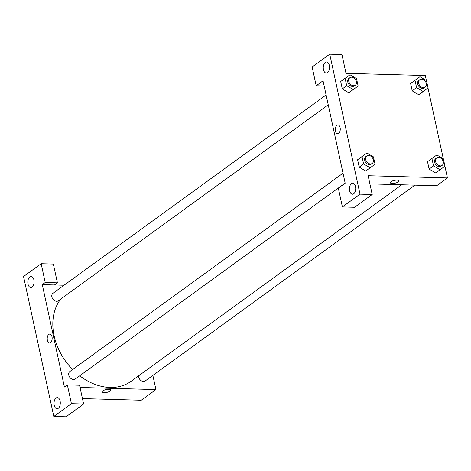 <?xml version="1.0" encoding="UTF-8"?>
<svg xmlns="http://www.w3.org/2000/svg" width="471" height="471" viewBox="0 0 471 471"><rect width="100%" height="100%" fill="white"/><g stroke="black" fill="none" stroke-linecap="round" stroke-linejoin="round"><path stroke-width="0.71" d="M45.216 282.5L42.284 284.631L64.421 387.032L67.359 384.901L79.558 385.243L83.62 404.018L66.011 416.8L53.806 416.458L23.55 276.506L41.16 263.725L53.358 264.066L57.421 282.841L45.216 282.5L41.16 263.725M152.863 375.405L155.93 389.588L141.253 400.244L82.449 398.601M58.269 408.286A5.546 3.132 -88.4 0 0 60.259 402.122A5.546 3.132 -88.4 0 0 57.315 397.618A5.546 3.132 -88.4 0 0 54.024 403.076A5.546 3.132 -88.4 0 0 57.003 408.71A5.546 3.132 -88.4 0 0 58.269 408.286M83.62 404.018L71.415 403.676L53.806 416.458M67.359 384.901L71.415 403.676M42.284 284.631L54.483 284.973L57.421 282.841M29.856 276.871A5.546 3.132 -88.4 0 0 27.86 283.036A5.546 3.132 -88.4 0 0 30.803 287.534A5.546 3.132 -88.4 0 0 34.095 282.076A5.546 3.132 -88.4 0 0 31.115 276.448A5.546 3.132 -88.4 0 0 29.856 276.871M102.213 391.901A4.392 1.442 167.8 0 0 105.445 392.602A4.392 1.442 167.8 0 0 110.132 391.071A4.392 1.442 -12.2 0 1 105.445 392.608A4.392 1.442 -12.2 0 1 102.213 391.901A4.392 1.442 -12.2 0 1 106.205 389.564A4.392 1.442 -12.2 0 1 110.803 390.047A4.392 1.442 -12.2 0 1 110.132 391.077A4.392 1.442 167.8 0 0 110.803 390.047M155.93 389.588L80.041 387.468M49.808 334.104A4.392 2.479 -88.4 0 0 48.807 334.439A4.392 2.479 91.6 0 1 49.808 334.104A4.392 2.479 91.6 0 1 52.163 338.561A4.392 2.479 91.6 0 1 49.561 342.882A4.392 2.479 91.6 0 1 47.23 339.32A4.392 2.479 91.6 0 1 48.807 334.439A4.392 2.479 -88.4 0 0 47.235 339.32A4.392 2.479 -88.4 0 0 49.561 342.882M54.483 284.973L64.044 285.238M328.246 104.845L58.41 300.757A4.622 3.497 -126 0 1 54.595 300.663A4.622 3.497 -126 0 1 51.881 296.907A4.622 3.497 -126 0 1 52.976 293.274L326.109 94.971M414.927 185.138L145.233 380.945A4.622 3.497 -126 0 1 141.418 380.851A4.622 3.497 -126 0 1 138.704 377.1A4.622 3.497 -126 0 1 138.604 375.84M345.161 183.078L75.325 378.99A4.622 3.497 -126 0 1 71.51 378.896A4.622 3.497 -126 0 1 68.795 375.146A4.622 3.497 -126 0 1 69.891 371.507L343.023 173.204M72.622 369.529A54.548 41.277 -126 0 1 54.118 335.852A54.548 41.277 -126 0 1 60.753 299.056M401.775 184.773L131.156 381.251A54.548 41.277 -126 0 1 79.717 375.805M323.041 80.788L345.184 183.19L338.337 188.159L342.393 206.934L360.003 194.152L329.747 54.2L312.138 66.982L316.194 85.757L323.041 80.788M444.918 166.234L447.45 177.932L436.688 185.745L369.912 183.878M337.907 124.933A4.392 2.479 -88.4 0 0 336.906 125.268A4.392 2.479 91.6 0 1 337.901 124.933A4.392 2.479 91.6 0 1 340.262 129.395A4.392 2.479 91.6 0 1 337.66 133.717A4.392 2.479 91.6 0 1 335.328 130.149A4.392 2.479 91.6 0 1 336.906 125.268A4.392 2.479 -88.4 0 0 335.328 130.149A4.392 2.479 -88.4 0 0 337.66 133.717M351.484 183.549A5.546 3.132 91.6 0 1 352.75 183.125A5.546 3.132 91.6 0 1 355.723 188.759A5.546 3.132 91.6 0 1 352.438 194.217A5.546 3.132 91.6 0 1 349.494 189.713A5.546 3.132 91.6 0 1 351.484 183.549M325.284 62.372A5.546 3.132 91.6 0 1 326.55 61.948A5.546 3.132 91.6 0 1 329.529 67.583A5.546 3.132 91.6 0 1 326.238 73.04A5.546 3.132 91.6 0 1 323.294 68.536A5.546 3.132 91.6 0 1 325.284 62.372M329.747 54.2L341.946 54.542L346.002 73.317L425.307 75.531L426.396 80.553M324.166 85.981L316.194 85.757M342.393 206.934L354.592 207.275L372.202 194.494L368.145 175.718L447.45 177.932M372.202 194.494L360.003 194.152M375.051 164.255L370.129 167.788L363.612 163.932L362.011 156.543L366.933 153.01L373.45 156.861L375.051 164.255L365.732 170.991M363.612 163.932L359.208 167.128L357.613 159.74L359.208 167.128L365.726 170.985L370.129 167.788M433.52 165.886L429.122 169.083L427.521 161.694L429.122 169.083L435.64 172.939L440.556 169.407L435.64 172.939L440.038 169.743L433.52 165.886L431.925 158.497L436.847 154.965L443.364 158.815L444.96 166.21L440.038 169.743M416.605 87.653L412.207 90.85L410.606 83.461L412.207 90.85L418.725 94.706L423.641 91.168L418.725 94.706L423.123 91.509L416.605 87.653L415.01 80.264L419.932 76.726L426.449 80.582L428.045 87.971L423.123 91.509M358.137 86.016L348.817 92.758L342.293 88.895L340.698 81.507L342.293 88.895L346.697 85.698L345.096 78.31L350.018 74.771L356.535 78.628L358.137 86.016L353.215 89.555L346.697 85.698M428.004 88L443.311 158.786M390.312 182.73A4.392 1.442 167.8 0 0 393.538 183.437A4.392 1.442 167.8 0 0 398.225 181.906A4.392 1.442 -12.2 0 1 393.538 183.437A4.392 1.442 -12.2 0 1 390.312 182.73A4.392 1.442 -12.2 0 1 394.298 180.393A4.392 1.442 -12.2 0 1 398.896 180.876A4.392 1.442 -12.2 0 1 398.225 181.906A4.392 1.442 167.8 0 0 398.896 180.876M419.791 79.67L418.813 80.376A4.622 3.497 54 0 0 418.695 86.175A4.622 3.497 54 0 0 424.241 87.859L425.219 87.147A4.622 3.497 54 0 0 425.943 82.401A4.622 3.497 54 0 0 421.58 79.14A4.622 3.497 54 0 0 419.791 79.67A4.622 3.497 54 0 0 419.673 85.463A4.622 3.497 54 0 0 425.219 87.147M415.01 80.264L410.606 83.461M428.045 87.971L423.641 91.168M436.705 157.903L435.728 158.615A4.622 3.497 54 0 0 435.61 164.408A4.622 3.497 54 0 0 441.156 166.092L442.134 165.386A4.622 3.497 54 0 0 442.864 160.635A4.622 3.497 54 0 0 438.495 157.379A4.622 3.497 54 0 0 436.705 157.903A4.622 3.497 54 0 0 436.588 163.696A4.622 3.497 54 0 0 442.134 165.386M431.925 158.497L427.521 161.694M444.96 166.21L440.556 169.407M349.876 77.715L348.899 78.421A4.622 3.497 54 0 0 348.787 84.221A4.622 3.497 54 0 0 354.333 85.905L355.311 85.192A4.622 3.497 54 0 0 356.035 80.441A4.622 3.497 54 0 0 351.672 77.185A4.622 3.497 54 0 0 349.876 77.715A4.622 3.497 54 0 0 349.765 83.508A4.622 3.497 54 0 0 355.311 85.192M353.215 89.555L353.733 89.213M345.096 78.31L340.698 81.507M366.791 155.948L365.814 156.655A4.622 3.497 54 0 0 365.702 162.454A4.622 3.497 54 0 0 371.248 164.138L372.225 163.431A4.622 3.497 54 0 0 372.95 158.68A4.622 3.497 54 0 0 368.587 155.424A4.622 3.497 54 0 0 366.791 155.948A4.622 3.497 54 0 0 366.679 161.741A4.622 3.497 54 0 0 372.225 163.431M362.011 156.543L357.613 159.74M370.648 167.452L365.726 170.985"/></g></svg>
